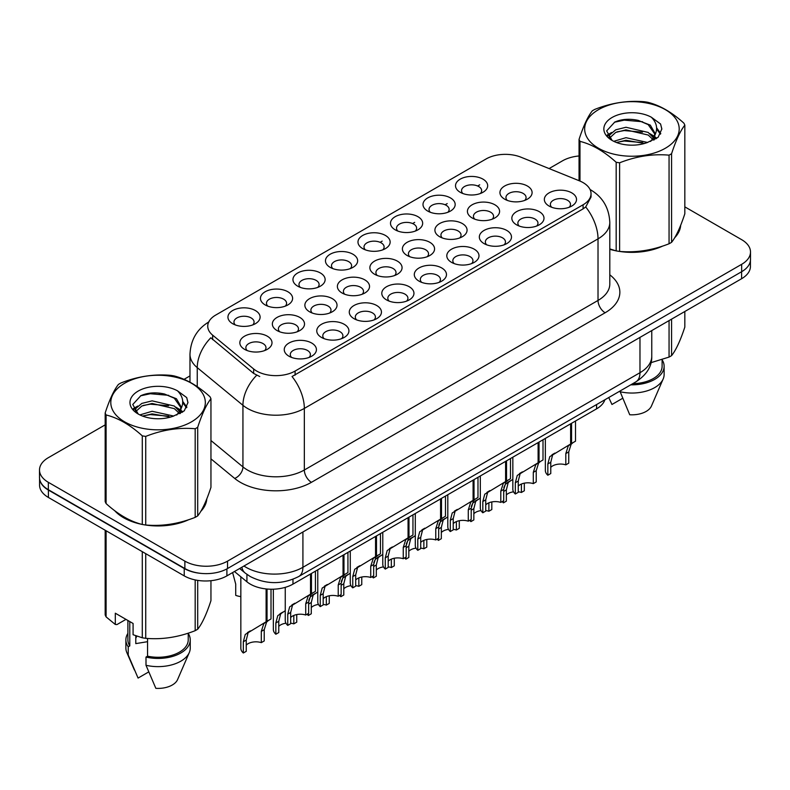 <?xml version="1.0" encoding="UTF-8"?>
<svg xmlns="http://www.w3.org/2000/svg" width="790" height="790" viewBox="0 0 790 790"><rect width="100%" height="100%" fill="white"/><g stroke="black" fill="none" stroke-linecap="round" stroke-linejoin="round"><path stroke-width="1.19" d="M460.224 192.286L460.224 192.286A16.086 9.292 180 0 1 460.224 179.152A16.086 9.292 180 0 1 482.976 179.152A16.086 9.292 180 0 1 482.976 192.286A16.086 9.292 180 0 1 460.224 192.286M480.34 193.52A10.053 5.806 0 0 0 481.653 190.647A10.053 5.806 0 0 0 478.71 186.539A10.053 5.806 0 0 0 467.749 185.285A10.053 5.806 0 0 0 461.548 190.647A10.053 5.806 0 0 0 462.861 193.52M362.689 248.603L362.689 248.603A16.086 9.292 180 0 1 362.689 235.469A16.086 9.292 180 0 1 385.441 235.469A16.086 9.292 180 0 1 385.441 248.603A16.086 9.292 180 0 1 362.689 248.603M382.804 249.838A10.053 5.806 0 0 0 384.118 246.964A10.053 5.806 0 0 0 381.175 242.856A10.053 5.806 0 0 0 370.214 241.592A10.053 5.806 0 0 0 364.012 246.964A10.053 5.806 0 0 0 365.326 249.838M330.181 267.375A16.086 9.292 180 0 1 330.171 267.375A16.086 9.292 180 0 1 330.181 254.232A16.086 9.292 180 0 1 352.933 254.232A16.086 9.292 180 0 1 352.933 267.375A16.086 9.292 180 0 1 330.181 267.375M350.296 268.6A10.053 5.806 0 0 0 351.609 265.726A10.053 5.806 0 0 0 348.666 261.628A10.053 5.806 0 0 0 337.705 260.364A10.053 5.806 0 0 0 331.494 265.726A10.053 5.806 0 0 0 332.817 268.6M297.662 286.148L297.662 286.148A16.086 9.292 180 0 1 297.662 273.004A16.086 9.292 180 0 1 320.424 273.004A16.086 9.292 180 0 1 320.424 286.148A16.086 9.292 180 0 1 297.662 286.148M317.778 287.372A10.053 5.806 0 0 0 319.101 284.499A10.053 5.806 0 0 0 316.148 280.391A10.053 5.806 0 0 0 305.197 279.137A10.053 5.806 0 0 0 298.985 284.499A10.053 5.806 0 0 0 300.299 287.372M395.197 229.831L395.197 229.831A16.086 9.292 180 0 1 395.197 216.697A16.086 9.292 180 0 1 417.959 216.697A16.086 9.292 180 0 1 417.959 229.831A16.086 9.292 180 0 1 395.197 229.831M415.313 231.065A10.053 5.806 0 0 0 416.636 228.192A10.053 5.806 0 0 0 413.684 224.083A10.053 5.806 0 0 0 402.732 222.829A10.053 5.806 0 0 0 396.521 228.192A10.053 5.806 0 0 0 397.834 231.065M427.706 211.058L427.706 211.058A16.086 9.292 180 0 1 427.706 197.925A16.086 9.292 180 0 1 450.468 197.925A16.086 9.292 180 0 1 450.468 211.058A16.086 9.292 180 0 1 427.706 211.058M447.831 212.293A10.053 5.806 0 0 0 449.145 209.419A10.053 5.806 0 0 0 446.202 205.311A10.053 5.806 0 0 0 435.241 204.057A10.053 5.806 0 0 0 429.029 209.419A10.053 5.806 0 0 0 430.353 212.293M265.154 304.91L265.154 304.91A16.086 9.292 180 0 1 265.154 291.777A16.086 9.292 180 0 1 287.906 291.777A16.086 9.292 180 0 1 287.906 304.91A16.086 9.292 180 0 1 265.154 304.91M285.269 306.145A10.053 5.806 0 0 0 286.582 303.271A10.053 5.806 0 0 0 283.64 299.163A10.053 5.806 0 0 0 272.678 297.909A10.053 5.806 0 0 0 266.477 303.271A10.053 5.806 0 0 0 267.79 306.145M232.645 323.683L232.645 323.683A16.086 9.292 180 0 1 232.645 310.549A16.086 9.292 180 0 1 255.397 310.549A16.086 9.292 180 0 1 255.397 323.683A16.086 9.292 180 0 1 232.645 323.683M252.761 324.917A10.053 5.806 0 0 0 254.074 322.043A10.053 5.806 0 0 0 251.131 317.935A10.053 5.806 0 0 0 240.17 316.681A10.053 5.806 0 0 0 233.958 322.043A10.053 5.806 0 0 0 235.282 324.917M504.642 199.159L504.642 199.159A16.086 9.292 180 0 1 504.642 186.025A16.086 9.292 180 0 1 527.394 186.025A16.086 9.292 180 0 1 527.394 199.159A16.086 9.292 180 0 1 504.642 199.159M524.758 200.393A10.053 5.806 0 0 0 526.071 197.52A10.053 5.806 0 0 0 523.128 193.412A10.053 5.806 0 0 0 512.167 192.158A10.053 5.806 0 0 0 505.956 197.52A10.053 5.806 0 0 0 507.279 200.393M472.124 217.931L472.124 217.931A16.086 9.292 180 0 1 472.124 204.798A16.086 9.292 180 0 1 494.886 204.798A16.086 9.292 180 0 1 494.886 217.931A16.086 9.292 180 0 1 472.124 217.931M492.239 219.166A10.053 5.806 0 0 0 493.562 216.292A10.053 5.806 0 0 0 490.62 212.184A10.053 5.806 0 0 0 479.658 210.93A10.053 5.806 0 0 0 473.447 216.292A10.053 5.806 0 0 0 474.77 219.166M374.588 274.249L374.588 274.249A16.086 9.292 180 0 1 374.588 261.105A16.086 9.292 180 0 1 397.35 261.105A16.086 9.292 180 0 1 397.35 274.249A16.086 9.292 180 0 1 374.588 274.249M394.704 275.473A10.053 5.806 0 0 0 396.027 272.599A10.053 5.806 0 0 0 393.084 268.501A10.053 5.806 0 0 0 382.123 267.237A10.053 5.806 0 0 0 375.912 272.599A10.053 5.806 0 0 0 377.235 275.473M439.615 236.704L439.615 236.704A16.086 9.292 180 0 1 439.615 223.57A16.086 9.292 180 0 1 462.367 223.57A16.086 9.292 180 0 1 462.367 236.704A16.086 9.292 180 0 1 439.615 236.704M459.731 237.938A10.053 5.806 0 0 0 461.044 235.065A10.053 5.806 0 0 0 458.101 230.957A10.053 5.806 0 0 0 447.14 229.702A10.053 5.806 0 0 0 440.938 235.065A10.053 5.806 0 0 0 442.252 237.938M407.107 255.476L407.107 255.476A16.086 9.292 180 0 1 407.107 242.333A16.086 9.292 180 0 1 429.859 242.333A16.086 9.292 180 0 1 429.859 255.476A16.086 9.292 180 0 1 407.107 255.476M427.222 256.71A10.053 5.806 0 0 0 428.536 253.837A10.053 5.806 0 0 0 425.593 249.729A10.053 5.806 0 0 0 414.632 248.465A10.053 5.806 0 0 0 408.42 253.837A10.053 5.806 0 0 0 409.743 256.71M277.053 330.556L277.053 330.556A16.086 9.292 180 0 1 277.053 317.422A16.086 9.292 180 0 1 299.815 317.422A16.086 9.292 180 0 1 299.815 330.556A16.086 9.292 180 0 1 277.053 330.556M297.168 331.79A10.053 5.806 0 0 0 298.492 328.916A10.053 5.806 0 0 0 295.549 324.809A10.053 5.806 0 0 0 284.588 323.554A10.053 5.806 0 0 0 278.376 328.916A10.053 5.806 0 0 0 279.7 331.79M309.571 311.783L309.571 311.783A16.086 9.292 180 0 1 309.571 298.65A16.086 9.292 180 0 1 332.323 298.65A16.086 9.292 180 0 1 332.323 311.783A16.086 9.292 180 0 1 309.571 311.783M329.687 313.018A10.053 5.806 0 0 0 331 310.144A10.053 5.806 0 0 0 328.057 306.036A10.053 5.806 0 0 0 317.096 304.782A10.053 5.806 0 0 0 310.885 310.144A10.053 5.806 0 0 0 312.208 313.018M342.08 293.011L342.08 293.011A16.086 9.292 180 0 1 342.08 279.877A16.086 9.292 180 0 1 364.832 279.877A16.086 9.292 180 0 1 364.832 293.011A16.086 9.292 180 0 1 342.08 293.011M362.195 294.245A10.053 5.806 0 0 0 363.519 291.372A10.053 5.806 0 0 0 360.566 287.264A10.053 5.806 0 0 0 349.605 286.01A10.053 5.806 0 0 0 343.403 291.372A10.053 5.806 0 0 0 344.716 294.245M244.544 349.328L244.544 349.328A16.086 9.292 180 0 1 244.544 336.194A16.086 9.292 180 0 1 267.297 336.194A16.086 9.292 180 0 1 267.297 349.328A16.086 9.292 180 0 1 244.544 349.328M264.66 350.562A10.053 5.806 0 0 0 265.983 347.689A10.053 5.806 0 0 0 263.031 343.581A10.053 5.806 0 0 0 252.069 342.317A10.053 5.806 0 0 0 245.868 347.689A10.053 5.806 0 0 0 247.181 350.562M321.471 337.429L321.471 337.429A16.086 9.292 180 0 1 321.471 324.295A16.086 9.292 180 0 1 344.223 324.295A16.086 9.292 180 0 1 344.223 337.429A16.086 9.292 180 0 1 321.471 337.429M341.586 338.663A10.053 5.806 0 0 0 342.909 335.79A10.053 5.806 0 0 0 339.957 331.682A10.053 5.806 0 0 0 329.005 330.427A10.053 5.806 0 0 0 322.794 335.79A10.053 5.806 0 0 0 324.107 338.663M353.979 318.656L353.979 318.656A16.086 9.292 180 0 1 353.979 305.523A16.086 9.292 180 0 1 376.741 305.523A16.086 9.292 180 0 1 376.741 318.656A16.086 9.292 180 0 1 353.979 318.656M374.095 319.891A10.053 5.806 0 0 0 375.418 317.017A10.053 5.806 0 0 0 372.475 312.909A10.053 5.806 0 0 0 361.514 311.655A10.053 5.806 0 0 0 355.303 317.017A10.053 5.806 0 0 0 356.626 319.891M386.498 299.884L386.498 299.884A16.086 9.292 180 0 1 386.498 286.75A16.086 9.292 180 0 1 409.25 286.75A16.086 9.292 180 0 1 409.25 299.884A16.086 9.292 180 0 1 386.498 299.884M406.613 301.118A10.053 5.806 0 0 0 407.926 298.245A10.053 5.806 0 0 0 404.984 294.137A10.053 5.806 0 0 0 394.022 292.883A10.053 5.806 0 0 0 387.821 298.245A10.053 5.806 0 0 0 389.134 301.118M419.006 281.122L419.006 281.122A16.086 9.292 180 0 1 419.006 267.978A16.086 9.292 180 0 1 441.758 267.978A16.086 9.292 180 0 1 441.758 281.122A16.086 9.292 180 0 1 419.006 281.122M439.122 282.346A10.053 5.806 0 0 0 440.445 279.472A10.053 5.806 0 0 0 437.492 275.374A10.053 5.806 0 0 0 426.541 274.11A10.053 5.806 0 0 0 420.329 279.472A10.053 5.806 0 0 0 421.643 282.346M451.515 262.349L451.515 262.349A16.086 9.292 180 0 1 451.515 249.206A16.086 9.292 180 0 1 474.276 249.206A16.086 9.292 180 0 1 474.276 262.349A16.086 9.292 180 0 1 451.515 262.349M471.63 263.584A10.053 5.806 0 0 0 472.953 260.71A10.053 5.806 0 0 0 470.01 256.602A10.053 5.806 0 0 0 459.049 255.338A10.053 5.806 0 0 0 452.838 260.71A10.053 5.806 0 0 0 454.161 263.584M484.033 243.577L484.033 243.577A16.086 9.292 180 0 1 484.033 230.443A16.086 9.292 180 0 1 506.785 230.443A16.086 9.292 180 0 1 506.785 243.577A16.086 9.292 180 0 1 484.033 243.577M504.148 244.811A10.053 5.806 0 0 0 505.462 241.938A10.053 5.806 0 0 0 502.519 237.83A10.053 5.806 0 0 0 491.558 236.575A10.053 5.806 0 0 0 485.356 241.938A10.053 5.806 0 0 0 486.67 244.811M516.542 224.804L516.542 224.804A16.086 9.292 180 0 1 516.542 211.671A16.086 9.292 180 0 1 539.293 211.671A16.086 9.292 180 0 1 539.293 224.804A16.086 9.292 180 0 1 516.542 224.804M536.657 226.039A10.053 5.806 0 0 0 537.98 223.165A10.053 5.806 0 0 0 535.028 219.057A10.053 5.806 0 0 0 524.076 217.803A10.053 5.806 0 0 0 517.865 223.165A10.053 5.806 0 0 0 519.178 226.039M549.05 206.032L549.05 206.032A16.086 9.292 180 0 1 549.05 192.898A16.086 9.292 180 0 1 571.812 192.898A16.086 9.292 180 0 1 571.812 206.032A16.086 9.292 180 0 1 549.05 206.032M569.165 207.266A10.053 5.806 0 0 0 570.489 204.393A10.053 5.806 0 0 0 567.546 200.285A10.053 5.806 0 0 0 556.585 199.031A10.053 5.806 0 0 0 550.373 204.393A10.053 5.806 0 0 0 551.697 207.266M288.962 356.201L288.962 356.201A16.086 9.292 180 0 1 288.962 343.058A16.086 9.292 180 0 1 311.714 343.058A16.086 9.292 180 0 1 311.714 356.201A16.086 9.292 180 0 1 288.962 356.201M309.078 357.435A10.053 5.806 0 0 0 310.391 354.562A10.053 5.806 0 0 0 307.448 350.454A10.053 5.806 0 0 0 296.487 349.19A10.053 5.806 0 0 0 290.286 354.562A10.053 5.806 0 0 0 291.599 357.435M579.465 180.851A27.156 15.672 180 0 1 583.089 182.608A27.156 15.672 180 0 1 591.038 193.698A27.156 15.672 180 0 1 583.089 204.778L295.095 371.053A27.156 15.672 180 0 1 253.649 368.96L212.648 335.157A27.156 15.672 180 0 1 207.74 326.161A27.156 15.672 180 0 1 215.69 315.082L486.136 158.938A27.156 15.672 180 0 1 520.906 157.18L579.465 180.851M604.893 399.75A30.168 17.42 180 0 1 596.588 408.835L292.971 584.126A30.168 17.42 180 0 1 246.924 581.805L234.452 571.516M114.728 510.715A48.773 28.163 0 0 0 123.576 517.707A48.773 28.163 0 0 0 141.746 524.333M591.038 193.698L591.038 197.016L585.716 206.96L583.089 208.876L292.033 376.524A35.195 20.323 60 0 1 304.338 408.41A40.231 23.226 180 0 1 247.448 408.41A40.231 23.226 180 0 1 242.935 405.31L197.253 367.646A40.231 23.226 180 0 1 189.975 354.325L189.975 382.202M105.169 424.872L48.338 457.687A30.168 17.42 0 0 0 39.5 470.001L39.5 477.387A30.168 17.42 0 0 0 48.338 489.701L184.87 568.533A30.168 17.42 0 0 0 227.54 568.533L741.662 271.701A30.168 17.42 0 0 0 750.5 259.387L750.5 251.99A30.168 17.42 0 0 0 741.662 239.676L684.831 206.862M259.742 376.524L253.649 373.433L210.821 337.774A35.195 23.542 129.5 0 0 197.253 367.646L197.253 386.636M609.801 249.294A48.773 28.163 0 0 0 615.627 250.736M617.938 251.171A48.773 28.163 0 0 0 662.662 246.075M674.65 237.8A48.773 28.163 0 0 0 680.674 225.278M144.056 524.767A48.773 28.163 0 0 0 188.78 519.662M200.769 511.387A48.773 28.163 0 0 0 206.802 498.875M39.5 470.001A30.168 17.42 0 0 0 48.338 482.315L184.87 561.137A30.168 17.42 0 0 0 227.54 561.137L741.662 264.314A30.168 17.42 0 0 0 750.5 251.99M579.05 155.966A30.168 17.42 0 0 0 562.46 160.854L549.09 168.576M189.975 375.902L184.04 379.338M160.074 393.173L159.244 393.647M206.506 501.077A48.773 28.163 0 0 0 206.328 500.327M680.378 227.481A48.773 28.163 0 0 0 680.21 226.74M39.569 478.582L39.569 485.149A30.168 17.42 0 0 0 48.407 497.463L184.228 575.88A30.168 17.42 0 0 0 226.898 575.88L741.593 278.722A30.168 17.42 0 0 0 750.431 266.408L750.431 260.582M39.717 479.5A30.168 17.42 0 0 0 48.407 490.077L184.228 568.494A30.168 17.42 0 0 0 202.546 573.5M285.249 587.355L285.249 620.604A15.089 8.71 180 0 0 287.748 625.394L287.748 614.136L289.673 606.829L310.529 594.179L310.529 573.984M311.457 573.451L311.457 593.636L312.83 592.846L311.003 594.505L308.643 602.069L308.643 613.326L305.72 615.015L305.72 603.758L308.159 596.154L311.398 593.675M315.427 571.16L315.427 591.355L311.457 593.636M294.808 603.254L291.885 604.942L294.808 603.254L292.517 605.18L290.671 612.448L290.671 623.705L287.748 625.394M305.72 615.015A11.06 6.389 0 0 0 290.671 617.494M240.841 576.779L240.841 648.215A15.089 8.71 180 0 0 243.33 653.004L243.33 641.747L245.256 634.439L266.112 621.789L266.112 588.935M267.04 589.024L267.04 621.256L268.422 620.456L266.585 622.125L264.225 629.679L264.225 640.947L261.302 642.635L261.302 631.368L263.741 623.764L266.981 621.286M271.01 589.221L271.01 618.965L267.04 621.256M250.391 630.864L247.468 632.553L250.391 630.864L248.1 632.8L246.253 640.058L246.253 651.315L243.33 653.004M261.302 642.635A11.06 6.389 0 0 0 246.253 645.104M232.616 572.572L235.716 584.096L235.716 595.354A15.089 8.71 180 0 0 240.841 596.598M598.514 109.652A47.262 27.285 -0 0 0 598.514 148.244A47.262 27.285 -0 0 0 665.358 148.244A47.262 27.285 -0 0 0 665.358 109.652A47.262 27.285 -0 0 0 598.514 109.652M609.801 248.909L616.17 250.884A54.303 31.353 -0 0 0 619.607 251.418C636.029 252.849 652.51 250.302 669.061 243.764A54.303 31.353 -0 0 0 670.345 243.053A54.303 31.353 -0 0 0 671.579 242.313C675.973 236.812 680.388 227.293 684.831 213.764L684.831 125.156A54.303 31.353 -0 0 0 683.903 123.171C671.806 112.21 659.739 105.238 647.711 102.266A54.303 31.353 -0 0 0 644.265 101.732C627.714 100.32 611.233 102.868 594.821 109.385A54.303 31.353 -0 0 0 593.537 110.096A54.303 31.353 -0 0 0 592.303 110.837C587.869 116.416 583.455 125.936 579.05 139.386A54.303 31.353 -0 0 0 579.979 141.37L579.979 181.068M616.17 250.884L616.17 162.276C604.074 151.315 592.006 144.343 579.979 141.37M616.17 162.276A54.303 31.353 -0 0 0 619.607 162.799L619.607 251.418M669.061 243.764L669.061 155.156C652.649 153.714 636.167 156.272 619.607 162.799M669.061 155.156A54.303 31.353 -0 0 0 670.345 154.435A54.303 31.353 -0 0 0 671.579 153.704L671.579 242.313M647.583 142.467L625.986 137.687L613.741 141.311M644.571 143.444L625.986 140.294L616.496 142.506M654.337 139.761L654.13 139.208M653.488 137.904L648.195 132.434L625.986 127.259L615.687 129.827L609.732 134.912L608.952 137.667M652.639 139.198L648.195 135.041L625.986 129.866L615.687 132.434L609.426 138.181M650.624 141.45L654.15 136.561L654.93 133.125L650.308 125.136L637.688 120.268C629.087 118.52 621.434 119.122 614.739 122.095L606.641 130.913L612.072 140.373M653.715 140.087L654.93 135.189M654.861 134.152L648.195 124.613L638.29 120.386M612.072 117.483A28.094 16.225 -0 0 0 612.072 140.422A28.094 16.225 -0 0 0 647.198 142.575L658.149 137.263L661.842 128.948L660.578 123.991L651.375 117.236A28.094 16.225 -0 0 0 612.072 117.483M651.375 117.236C657.231 123.181 658.149 129.619 654.15 136.552M579.05 180.693L579.05 139.386M684.831 125.156C680.427 130.656 676.013 140.166 671.579 153.704M642.507 142.575L624.199 141.005L616.911 142.328M655.888 138.872L654.594 137.835M653.824 137.272L652.51 136.423M642.507 132.147L624.199 130.577L616.911 131.9M609.87 134.656L607.727 135.979M660.45 134.152L656.599 129.086M642.586 121.739L624.199 120.149L614.403 122.243M661.842 129.204L660.578 123.991M656.717 138.329L654.831 136.709M654.268 136.285L649.765 133.599M611.648 132.463L607.243 135.021M660.766 133.53L656.589 127.773M609.801 248.969A48.269 27.867 0 0 0 610.68 249.225M623.695 251.664A48.269 27.867 0 0 0 659.452 247.102M675.746 235.904A48.269 27.867 0 0 0 679.963 227.046M650.99 362.669L669.061 357.08A54.303 31.353 0 0 0 671.579 355.628C675.973 350.128 680.388 340.609 684.831 327.08L684.831 311.497M619.883 391.099L629.729 414.75A20.115 11.613 0 0 0 651.454 406.021L663.165 378.973A32.183 18.575 0 0 0 664.123 374.46L664.123 366.254A32.183 18.575 0 0 0 662.109 359.786M619.883 391.692A32.183 18.575 0 0 0 663.165 378.973M630.766 384.819A32.183 18.575 0 0 0 664.123 366.254M632.76 383.663A30.168 17.42 0 0 0 662.109 366.254L662.109 359.569M671.579 319.14L671.579 355.628M669.061 357.08L669.061 320.602M608.853 397.765L611.954 404.48L622.56 398.358M124.642 383.249A47.262 27.285 -0 0 0 124.642 421.84A47.262 27.285 -0 0 0 191.486 421.84A47.262 27.285 -0 0 0 191.486 383.249A47.262 27.285 -0 0 0 124.642 383.249M119.655 383.693A54.303 31.353 -0 0 0 118.421 384.434C113.987 390.013 109.573 399.523 105.169 412.982A54.303 31.353 -0 0 0 106.097 414.967L106.097 503.576C118.135 514.497 130.192 521.469 142.289 524.481A54.303 31.353 -0 0 0 145.735 525.004C162.148 526.446 178.629 523.898 195.179 517.361A54.303 31.353 -0 0 0 196.463 516.64A54.303 31.353 -0 0 0 197.697 515.91C202.092 510.399 206.516 500.89 210.95 487.361L210.95 398.743A54.303 31.353 -0 0 0 210.022 396.758C197.925 385.797 185.867 378.835 173.83 375.862A54.303 31.353 -0 0 0 170.393 375.329C153.833 373.917 137.351 376.465 120.939 382.972A54.303 31.353 -0 0 0 119.655 383.693M142.289 524.481L142.289 435.863C130.192 424.901 118.135 417.94 106.097 414.967M142.289 435.863A54.303 31.353 -0 0 0 145.735 436.396L145.735 525.004M195.179 517.361L195.179 428.743C178.767 427.311 162.286 429.859 145.735 436.396M195.179 428.743A54.303 31.353 -0 0 0 196.463 428.032A54.303 31.353 -0 0 0 197.697 427.291L197.697 515.91M105.169 412.982L105.169 501.591A54.303 31.353 -0 0 0 106.097 503.576M173.701 416.053L152.114 411.284L139.86 414.898M170.689 417.031L152.114 413.891L142.615 416.093M180.456 413.358L180.248 412.805M179.607 411.491L174.314 406.03L152.114 400.856L141.805 403.423L135.85 408.499L135.08 411.264M178.757 412.795L174.314 408.637L152.114 403.463L141.805 406.03L135.544 411.768M176.743 415.046L180.268 410.158L181.048 406.712L176.427 398.733L163.806 393.864C155.205 392.107 147.562 392.719 140.857 395.681L132.76 404.51L138.191 413.96M179.834 413.684L181.048 408.786M180.979 407.739L174.314 398.209L164.409 393.973M138.191 391.07A28.094 16.225 -0 0 0 138.191 414.009A28.094 16.225 -0 0 0 173.316 416.162L184.268 410.849L187.961 402.545L186.707 397.587L177.493 390.823A28.094 16.225 -0 0 0 138.191 391.07M177.493 390.823C183.349 396.778 184.268 403.216 180.268 410.148M210.95 398.743C206.546 404.243 202.131 413.763 197.697 427.291M168.625 416.162L150.317 414.592L143.039 415.925M182.006 412.459L180.722 411.432M179.942 410.869L178.639 410.01M168.625 405.734L150.317 404.164L143.039 405.497M135.999 408.242L133.846 409.566M186.568 407.749L182.717 402.683M168.705 395.326L150.317 393.736L140.521 395.839M187.961 402.801L186.707 397.587M182.836 411.916L180.95 410.306M180.387 409.882L175.884 407.186M137.766 406.06L133.362 408.618M186.894 407.126L182.707 401.369M116.752 512.216A48.269 27.867 0 0 0 123.931 517.499A48.269 27.867 0 0 0 136.808 522.812M149.814 525.251A48.269 27.867 0 0 0 185.571 520.689M201.865 509.491A48.269 27.867 0 0 0 206.081 500.643M136.927 636.167A22.732 13.124 0 0 0 135.781 638.409M135.781 635.762L135.781 643.613L147.552 641.687M125.975 619.37L116.95 624.574L115.301 624.465L115.301 613.208L133.085 623.478L133.085 634.726L142.289 637.787A54.303 31.353 0 0 0 145.735 638.32C162.148 639.762 178.629 637.204 195.179 630.677A54.303 31.353 0 0 0 197.697 629.215C202.092 623.715 206.516 614.205 210.95 600.667L210.95 580.699M147.552 638.448L147.552 656.174L146.002 657.073L146.002 665.279L155.847 688.337A20.115 11.613 0 0 0 177.572 679.607L189.284 652.56A32.183 18.575 0 0 0 190.242 648.057L190.242 639.851A32.183 18.575 0 0 0 188.227 633.383M146.002 665.279A32.183 18.575 0 0 0 189.284 652.56M146.002 657.073A32.183 18.575 0 0 0 190.242 639.851M147.552 656.174A30.168 17.42 0 0 0 188.227 639.851L188.227 633.165M105.169 530.238L105.169 614.906A54.303 31.353 0 0 0 106.097 616.891L115.301 624.465M197.697 580.383L197.697 629.215M195.179 630.677L195.179 579.919M106.097 530.771L106.097 616.891M142.289 637.787L142.289 551.667M145.735 553.652L145.735 638.32M127.891 633.383A32.183 18.575 0 0 0 125.877 639.851L125.877 648.057A32.183 18.575 0 0 0 126.835 652.56A32.183 18.575 0 0 0 128.227 655.019L138.072 678.077L148.678 671.944M128.227 655.019L128.227 646.812L129.777 645.914L129.777 621.562M125.877 639.851A32.183 18.575 0 0 0 128.227 646.812M127.891 620.476L127.891 639.851A30.168 17.42 0 0 0 129.777 645.914M317.768 569.807L317.768 601.832A15.089 8.71 180 0 0 320.256 606.621L320.256 595.364L322.182 588.056L343.038 575.406L343.038 555.222M343.976 554.679L343.976 574.873L345.349 574.073L343.512 575.742L341.152 583.296L341.152 594.554L338.229 596.252L338.229 584.985L340.668 577.381L343.907 574.903M347.936 552.388L347.936 572.582L343.976 574.873M327.317 584.481L324.394 586.17L327.317 584.481L325.026 586.417L323.179 593.675L323.179 604.933L320.256 606.621M338.229 596.252A11.06 6.389 0 0 0 323.179 598.721M350.276 551.045L350.276 583.06A15.089 8.71 180 0 0 352.765 587.849L352.765 576.591L354.69 569.284L375.556 556.634L375.556 536.45M376.484 535.906L376.484 556.101L377.857 555.301L376.03 556.97L373.67 564.524L373.67 575.792L370.737 577.48L370.737 566.213L373.186 558.609L376.425 556.13M380.444 533.625L380.444 553.81L376.484 556.101M359.825 565.719L356.912 567.398L359.825 565.719L357.534 567.645L355.697 574.903L355.697 586.16L352.765 587.849M370.737 577.48A11.06 6.389 0 0 0 355.697 579.949M382.785 532.272L382.785 564.287A15.089 8.71 180 0 0 385.283 569.086L385.283 557.819L387.209 550.512L408.065 537.862L408.065 517.677M408.993 517.144L408.993 537.328L410.365 536.538L408.539 538.197L406.178 545.752L406.178 557.019L403.256 558.708L403.256 547.44L405.695 539.837L408.934 537.358M412.953 514.853L412.953 535.037L408.993 537.328M392.334 546.947L389.421 548.625L392.334 546.947L390.053 548.872L388.206 556.13L388.206 567.398L385.283 569.086M403.256 558.708A11.06 6.389 0 0 0 388.206 561.186M415.303 513.5L415.303 545.515A15.089 8.71 180 0 0 417.791 550.314L417.791 539.047L419.717 531.739L440.573 519.089L440.573 498.905M441.501 498.372L441.501 518.556L442.884 517.766L441.047 519.425L438.687 526.989L438.687 538.247L435.764 539.935L435.764 528.678L438.203 521.074L441.442 518.596M445.471 496.081L445.471 516.265L441.501 518.556M424.852 528.174L421.929 529.853L424.852 528.174L422.561 530.1L420.715 537.358L420.715 548.625L417.791 550.314M435.764 539.935A11.06 6.389 0 0 0 420.715 542.414M273.35 589.202L273.35 629.442A15.089 8.71 180 0 0 275.838 634.242L275.838 622.974L277.764 615.667L285.249 610.739M296.744 614.561L296.744 622.174L293.811 623.863L293.811 615.44M282.899 612.102L279.986 613.781L282.899 612.102L280.608 614.028L278.771 621.286L278.771 632.553L275.838 634.242M293.811 623.863A11.06 6.389 0 0 0 290.671 623.192M285.95 623.221A11.06 6.389 0 0 0 278.771 626.342M308.762 600.242L310.282 596.894L317.768 591.967M329.252 595.788L329.252 603.402L326.329 605.091L326.329 596.667M308.357 613.494L308.357 615.469A15.089 8.71 180 0 1 307.152 614.195M315.407 593.33L312.494 595.008L315.407 593.33L313.126 595.255L311.28 602.513L311.28 613.781L308.357 615.469M326.329 605.091A11.06 6.389 0 0 0 323.179 604.419M318.459 604.449A11.06 6.389 0 0 0 311.28 607.569M341.27 581.47L342.791 578.132L350.276 573.194M361.761 577.016L361.761 584.63L358.838 586.318L358.838 577.905M340.865 594.722L340.865 596.697A15.089 8.71 180 0 1 339.661 595.423M347.926 574.557L345.003 576.246L347.926 574.557L345.635 576.483L343.788 583.751L343.788 595.008L340.865 596.697M358.838 586.318A11.06 6.389 0 0 0 355.697 585.647M350.977 585.676A11.06 6.389 0 0 0 343.788 588.797M373.779 562.707L375.299 559.36L382.785 554.432M394.279 558.254L394.279 565.857L391.346 567.556L391.346 559.132M373.374 575.959L373.374 577.925A15.089 8.71 180 0 1 372.169 576.651M380.434 555.785L377.521 557.473L380.434 555.785L378.143 557.72L376.307 564.978L376.307 576.236L373.374 577.925M391.346 567.556A11.06 6.389 0 0 0 388.206 566.874M383.486 566.904A11.06 6.389 0 0 0 376.307 570.024M447.812 494.728L447.812 526.742A15.089 8.71 180 0 0 450.3 531.542L450.3 520.284L452.226 512.977L473.091 500.327L473.091 480.132M474.02 479.599L474.02 499.784L475.392 498.994L473.566 500.653L471.205 508.217L471.205 519.474L468.273 521.163L468.273 509.906L470.722 502.302L473.961 499.823M477.98 477.308L477.98 497.503L474.02 499.784M457.361 509.402L454.447 511.09L457.361 509.402L455.07 511.327L453.233 518.596L453.233 529.853L450.3 531.542M468.273 521.163A11.06 6.389 0 0 0 453.233 523.642M480.32 475.955L480.32 507.98A15.089 8.71 180 0 0 482.818 512.769L482.818 501.512L484.744 494.204L505.6 481.554L505.6 461.37M506.528 460.827L506.528 481.011L507.901 480.221L506.074 481.89L503.714 489.445L503.714 500.702L500.791 502.401L500.791 491.133L503.23 483.529L506.469 481.051M510.488 458.536L510.488 478.73L506.528 481.011M489.869 490.63L486.956 492.318L489.869 490.63L487.588 492.565L485.741 499.823L485.741 511.081L482.818 512.769M500.791 502.401A11.06 6.389 0 0 0 485.741 504.869M512.838 457.183L512.838 489.207A15.089 8.71 180 0 0 515.327 493.997L515.327 482.739L517.252 475.432L538.108 462.782L538.108 442.598M539.037 442.054L539.037 462.249L540.419 461.449L538.582 463.118L536.222 470.672L536.222 481.94L533.299 483.628L533.299 472.361L535.739 464.757L538.977 462.278M543.007 439.773L543.007 459.958L539.037 462.249M522.388 471.857L519.465 473.546L522.388 471.857L520.096 473.793L518.25 481.051L518.25 492.308L515.327 493.997M533.299 483.628A11.06 6.389 0 0 0 518.25 486.097M545.347 438.42L545.347 470.435A15.089 8.71 180 0 0 547.835 475.234L547.835 463.967L549.761 456.66L570.627 444.01L570.627 423.825M571.555 423.292L571.555 443.476L572.928 442.686L571.101 444.345L568.741 451.9L568.741 463.167L565.808 464.856L565.808 453.588L568.257 445.985L571.496 443.506M575.515 421.001L575.515 441.185L571.555 443.476M554.896 453.095L551.983 454.773L554.896 453.095L552.605 455.02L550.768 462.278L550.768 473.546L547.835 475.234M565.808 464.856A11.06 6.389 0 0 0 550.768 467.334M406.297 543.935L407.818 540.587L415.303 535.66M426.788 539.481L426.788 547.095L423.865 548.783L423.865 540.36M405.892 557.187L405.892 559.152A15.089 8.71 180 0 1 404.687 557.878M412.943 537.012L410.03 538.701L412.943 537.012L410.662 538.948L408.815 546.206L408.815 557.463L405.892 559.152M423.865 548.783A11.06 6.389 0 0 0 420.715 548.102M415.994 548.142A11.06 6.389 0 0 0 408.815 551.252M438.806 525.162L440.326 521.815L447.812 516.887M459.296 520.709L459.296 528.322L456.373 530.011L456.373 521.588M438.401 538.415L438.401 540.39A15.089 8.71 180 0 1 437.196 539.116M445.461 518.25L442.538 519.929L445.461 518.25L443.17 520.176L441.324 527.434L441.324 538.701L438.401 540.39M456.373 530.011A11.06 6.389 0 0 0 453.233 529.34M448.513 529.369A11.06 6.389 0 0 0 441.324 532.49M471.314 506.39L472.835 503.042L480.32 498.115M491.815 501.936L491.815 509.55L488.882 511.239L488.882 502.815M470.909 519.642L470.909 521.617A15.089 8.71 180 0 1 469.704 520.343M477.97 499.478L475.057 501.156L477.97 499.478L475.679 501.403L473.842 508.661L473.842 519.929L470.909 521.617M488.882 511.239A11.06 6.389 0 0 0 485.741 510.567M481.021 510.597A11.06 6.389 0 0 0 473.842 513.717M503.832 487.618L505.353 484.28L512.838 479.342M524.323 483.164L524.323 490.778L521.4 492.466L521.4 484.053M503.428 500.87L503.428 502.845A15.089 8.71 180 0 1 502.223 501.571M510.478 480.705L507.565 482.394L510.478 480.705L508.197 482.631L506.351 489.889L506.351 501.156L503.428 502.845M521.4 492.466A11.06 6.389 0 0 0 518.25 491.795M513.53 491.824A11.06 6.389 0 0 0 506.351 494.945M295.095 371.053L295.095 375.141M253.649 368.96L253.649 373.433M212.648 335.157L212.648 339.631M583.089 204.778L583.089 208.876M596.588 404.549L596.588 408.835M246.924 574.389L246.924 581.805M292.971 579.268L292.971 584.126M609.801 274.811A50.284 29.032 180 0 1 605.13 312.761L311.448 482.315A10.053 5.806 60 0 1 304.338 470.001L598.02 300.437A40.231 23.226 0 0 0 609.801 284.015L609.801 222.434A40.231 23.226 180 0 1 598.02 238.857A35.195 20.323 -120 0 0 585.716 206.96M311.448 482.315A50.284 29.032 180 0 1 240.338 482.315A50.284 29.032 180 0 1 234.699 478.434L210.95 458.852M256.651 375.299A35.195 23.542 129.5 0 0 242.935 405.31L242.935 466.9A40.231 23.226 0 0 0 247.448 470.001A40.231 23.226 0 0 0 304.338 470.001L304.338 408.41L598.02 238.857L598.02 300.437A10.053 5.806 60 0 0 605.13 312.761M380.109 242.323L382.172 241.128M412.627 223.55L414.681 222.365M445.135 204.778L447.199 203.593M477.644 186.006L479.708 184.821M227.54 561.137L227.54 568.533M184.87 561.137L184.87 568.533M741.662 264.314L741.662 271.701M48.338 482.315L48.338 489.701M210.95 440.524L242.935 466.9A10.053 6.725 -50.5 0 1 234.699 478.434M243.972 566.025A40.231 23.226 0 0 0 246.026 567.299A40.231 23.226 0 0 0 302.916 567.299L639.979 372.702A40.231 23.226 0 0 0 651.76 356.28C652.056 366.254 646.733 374.806 635.812 381.906L298.748 576.512A20.115 11.613 60 0 0 302.916 567.299L302.916 531.996M639.979 337.389L639.979 372.702A20.115 11.613 60 0 1 635.812 381.906M241.829 567.26A20.115 13.45 129.5 0 0 245.196 573.056L239.676 568.504M741.593 278.722L741.593 271.74M226.898 575.88L226.898 568.889M184.228 575.88L184.228 568.494M48.407 497.463L48.407 490.077M305.72 603.758L308.643 602.069M287.748 614.136L290.671 612.448M261.302 631.368L264.225 629.679M243.33 641.747L246.253 640.058M338.229 584.985L341.152 583.296M320.256 595.364L323.179 593.675M370.737 566.213L373.67 564.524M352.765 576.591L355.697 574.903M403.256 547.44L406.178 545.752M385.283 557.819L388.206 556.13M435.764 528.678L438.687 526.989M417.791 539.047L420.715 537.358M275.838 622.974L278.771 621.286M308.643 604.034L311.28 602.513M341.152 585.271L343.788 583.751M373.67 566.499L376.307 564.978M468.273 509.906L471.205 508.217M450.3 520.284L453.233 518.596M500.791 491.133L503.714 489.445M482.818 501.512L485.741 499.823M533.299 472.361L536.222 470.672M515.327 482.739L518.25 481.051M565.808 453.588L568.741 451.9M547.835 463.967L550.768 462.278M406.178 547.727L408.815 546.206M438.687 528.954L441.324 527.434M471.205 510.182L473.842 508.661M503.714 491.42L506.351 489.889M609.801 222.434C609.12 207.968 602.76 197.125 590.732 189.896L590.061 189.521M209.054 321.787C197.016 329.015 190.657 339.858 189.975 354.325M298.748 576.512C282.563 584.639 266.378 584.639 250.193 576.512L245.196 573.056M651.76 356.28L651.76 330.585M680.21 228.231L680.21 226.434M206.328 501.828L206.328 500.031M134.359 669.94L126.835 652.56"/></g></svg>
